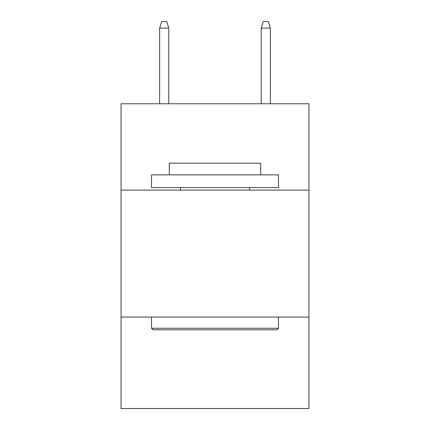 <?xml version="1.0" encoding="UTF-8"?>
<svg xmlns="http://www.w3.org/2000/svg" width="430" height="430" viewBox="0 0 430 430"><rect width="100%" height="100%" fill="white"/><g stroke="black" fill="none" stroke-linecap="round" stroke-linejoin="round"><path stroke-width="0.64" d="M308.955 190.114L308.955 103.775L121.045 103.775L121.045 190.114L308.955 190.114L308.955 408.5L121.045 408.5L121.045 190.114M308.955 317.082L121.045 317.082M153.037 329.778L151.516 328.257L278.484 328.257L276.963 329.778L153.037 329.778M278.484 174.876L278.484 187.577L151.516 187.577L151.516 174.876L278.484 174.876M169.291 174.876L169.291 163.196L260.709 163.196L260.709 174.876M278.484 317.082L278.484 328.257M151.516 317.082L151.516 328.257M249.534 187.577L249.534 190.114M180.466 187.577L180.466 190.114M168.786 103.775L168.786 28.101L159.643 28.101L159.643 103.775M159.643 28.101L161.675 21.5L166.754 21.5L168.786 28.101M261.214 28.101L263.246 21.5L268.325 21.5L270.357 28.101L261.214 28.101L261.214 103.775M270.357 28.101L270.357 103.775"/></g></svg>

